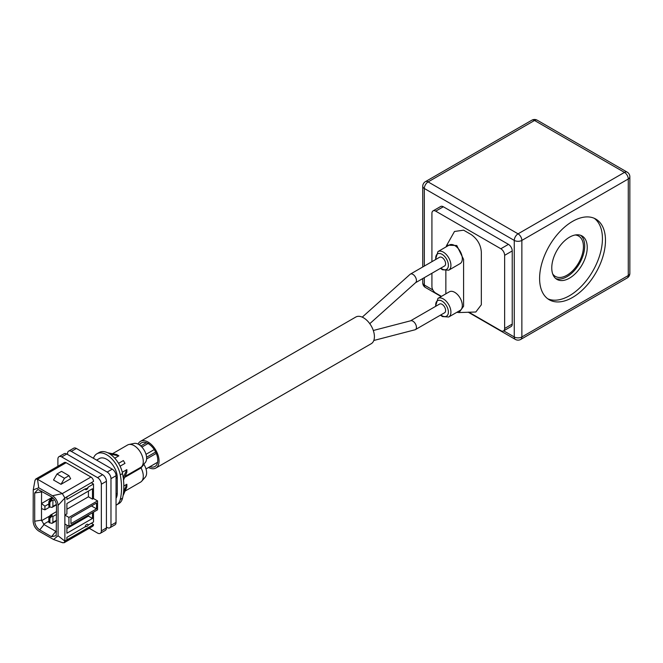 <?xml version="1.0" encoding="UTF-8"?>
<svg xmlns="http://www.w3.org/2000/svg" width="663" height="663" viewBox="0 0 663 663"><rect width="100%" height="100%" fill="white"/><g stroke="black" fill="none" stroke-linecap="round" stroke-linejoin="round"><path stroke-width="0.99" d="M148.04 443.514A13.616 7.865 -120 0 0 141.352 442.917A13.616 7.865 -120 0 0 139.462 444.923M148.537 467.49A15.406 8.892 -120 0 0 155.863 468.045A15.406 8.892 -120 0 0 158.225 455.705A15.406 8.892 -120 0 0 148.164 442.122A15.406 8.892 -120 0 0 140.457 441.359A15.406 8.892 -120 0 0 138.086 444.102M155.863 468.045L371.222 343.716A15.406 8.892 -120 0 0 373.584 331.367A15.406 8.892 -120 0 0 363.515 317.792A15.406 8.892 -120 0 0 355.816 317.03L140.457 441.359M149.962 466.669A13.616 7.865 -120 0 0 154.968 466.495A13.616 7.865 -120 0 0 157.056 455.589A13.616 7.865 -120 0 0 148.164 443.588M373.791 340.484L414.972 329.793A5.014 2.892 -120 0 0 415.394 329.619A5.014 2.892 -120 0 0 416.165 325.599A5.014 2.892 -120 0 0 412.892 321.174A5.014 2.892 -120 0 0 410.803 320.751L373.302 330.497M415.394 329.619L444.566 312.779A5.014 2.892 -120 0 0 445.337 308.751A5.014 2.892 -120 0 0 442.055 304.334A5.014 2.892 -120 0 0 439.552 304.085L410.579 320.809M415.394 282.803A5.014 2.892 -120 0 0 415.676 282.604A5.014 2.892 -120 0 0 416.439 280.507A5.014 2.892 -120 0 0 412.892 274.366A5.014 2.892 -120 0 0 410.38 274.117A5.014 2.892 -120 0 0 410.099 274.325L362.247 317.146M415.544 282.72L444.566 265.962A5.014 2.892 -120 0 0 445.602 263.667A5.014 2.892 -120 0 0 443.414 258.62A5.014 2.892 -120 0 0 439.552 257.277L410.38 274.117M116.597 454.503L118.876 455.821L110.224 454.13L107.945 452.812L116.597 454.503M125.083 476.399L141.045 467.183A12.987 7.5 -120 0 0 141.708 466.578A12.987 7.5 -120 0 0 142.205 455.953A12.987 7.5 -120 0 0 134.1 445.635A12.987 7.5 -120 0 0 128.953 444.483A12.987 7.5 -120 0 0 127.603 444.989L112.511 453.707M88.162 525.079A3.572 2.064 180 0 1 87.151 526.231A3.572 2.064 180 0 1 85.154 526.82A2.146 1.243 -60 0 1 86.654 524.441A2.146 1.243 -60 0 1 88.162 525.079L93.5 521.996L93.5 512.151M88.162 487.106A3.572 2.064 180 0 1 87.151 488.258A3.572 2.064 180 0 1 85.154 488.846A2.146 1.243 120 0 0 86.654 489.485A2.146 1.243 120 0 0 87.309 488.929A2.146 1.243 120 0 0 88.03 487.686A2.146 1.243 120 0 0 88.162 487.106L93.5 484.023L91.32 482.763M116.042 498.269A14.868 8.586 60 0 0 117.252 493.322L117.252 477.526A14.868 8.586 -120 0 0 106.735 459.31A14.868 8.586 -120 0 0 99.301 458.572L96.616 460.122M122.274 472.271L126.857 469.628L123.21 477.6A63.383 36.589 -120 0 0 122.547 473.539L120.268 474.857A19.708 11.379 -120 0 0 106.735 454.777A19.708 11.379 -120 0 0 96.881 453.799A19.708 11.379 -120 0 0 93.458 458.307M122.547 473.539A19.708 11.379 -120 0 0 120.094 466.188L119.638 465.277A19.708 11.379 -120 0 0 110.157 454.172L110.224 454.13M454.727 245.534A10.749 6.207 -120 0 0 449.348 244.995L437.953 251.584A10.749 6.207 60 0 1 443.323 252.114A10.749 6.207 60 0 1 450.343 261.587A10.749 6.207 60 0 1 448.702 270.197L460.097 263.617A10.749 6.207 -120 0 0 461.746 255.006A10.749 6.207 -120 0 0 454.727 245.534M454.727 292.342A10.749 6.207 -120 0 0 449.348 291.811L437.953 298.391A10.749 6.207 60 0 1 443.323 298.922A10.749 6.207 60 0 1 450.343 308.394A10.749 6.207 60 0 1 448.702 317.005L460.097 310.425A10.749 6.207 -120 0 0 461.746 301.814A10.749 6.207 -120 0 0 454.727 292.342M445.859 270.852L445.859 293.825M456.84 312.306L459.045 312.58L463.594 306.24L463.594 259.424L456.782 245.509L446.746 245.161L446.091 246.876M459.045 312.555L475.819 312.008L481.33 304.773L481.33 252.114C480.849 244.945 477.476 239.094 471.194 234.561L463.594 230.169L454.486 231.478L446.779 245.177M551.765 267.91A25.078 14.478 120 0 0 556.953 279.396A25.078 14.478 120 0 0 576.28 272.675A25.078 14.478 120 0 0 587.236 247.432A25.078 14.478 120 0 0 582.039 235.953A25.078 14.478 120 0 0 562.713 242.675A25.078 14.478 120 0 0 551.765 267.91M555.751 278.551A25.078 14.478 120 0 0 574.572 270.313A25.078 14.478 120 0 0 584.7 245.973A25.078 14.478 120 0 0 580.705 235.332M539.599 278.443A46.576 26.893 120 0 0 549.246 299.767A46.576 26.893 120 0 0 585.139 287.286A46.576 26.893 120 0 0 605.476 240.412A46.576 26.893 120 0 0 595.83 219.088A46.576 26.893 120 0 0 559.928 231.569A46.576 26.893 120 0 0 539.599 278.443M547.779 298.806A46.576 26.893 120 0 0 583.092 284.468A46.576 26.893 120 0 0 602.435 238.655A46.576 26.893 120 0 0 594.255 218.301M575.202 234.984A23.288 13.442 -60 0 1 578.608 236.036A23.288 13.442 -60 0 1 583.432 246.702A23.288 13.442 -60 0 1 573.263 270.139A23.288 13.442 -60 0 1 555.321 276.38A23.288 13.442 -60 0 1 552.702 273.96M431.92 273.264L431.92 286.491A5.379 3.1 -120 0 0 435.724 293.071L441.442 296.369M468.774 312.149L500.838 330.663A5.379 3.1 -120 0 0 503.524 330.928A5.379 3.1 -120 0 0 504.634 328.467L504.634 255.33A5.379 3.1 -120 0 0 500.838 248.749L435.724 211.157A5.379 3.1 -120 0 0 433.038 210.892A5.379 3.1 -120 0 0 431.92 213.353L431.92 261.678M500.838 248.749L508.438 244.357L443.323 206.765L435.724 211.157M508.438 244.357A5.379 3.1 60 0 1 512.234 250.946L504.634 255.33M504.634 328.467L512.234 324.083L512.234 250.946M512.234 324.083A5.379 3.1 60 0 1 511.123 326.544L503.524 330.928M433.038 210.892L440.638 206.5A5.379 3.1 60 0 1 443.323 206.765M48.838 517.679L48.838 522.353L49.294 522.618L49.294 517.936L48.838 517.679L50.239 515.25C51.813 514.306 52.385 514.637 51.954 516.245L52.899 516.502L52.899 522.353L51.954 523.347L49.402 522.676L49.402 518.002L49.858 518.259L49.858 522.941M50.239 515.25L56.521 511.587M49.294 517.936L51.838 514.811L49.294 517.936M49.858 518.259L51.954 516.245M49.294 501.99L49.294 506.673L48.838 506.416L48.838 501.734L49.294 501.99L51.871 498.8L50.239 499.314L52.775 497.805M51.871 498.8L53.09 498.095M44.918 509.847L44.918 506.192L41.496 503.524L41.496 508.571L44.918 509.847L49.858 506.996L51.954 507.402L52.899 506.416L52.899 500.565L51.954 500.3L51.896 498.816L53.106 498.112M50.239 499.314L48.838 501.734M51.954 500.3L49.858 502.314L49.858 506.996L49.402 506.731L49.402 502.057L51.896 498.816M49.858 502.314L49.402 502.057M41.595 491.167L41.496 503.524L52.195 497.341M44.918 506.192L48.838 503.93M34.973 480.708L35.711 479.067L37.501 479.241L62.33 493.579L64.866 497.963L64.866 515.076L66.897 513.908L66.897 503.524L92.48 488.747L92.48 499.131L93.5 498.551L97.552 500.888L68.919 517.422L64.866 515.076L64.866 524.002L68.919 526.339L97.552 509.814L97.552 500.888M64.866 524.002L64.866 541.116L93.5 524.59A3.58 2.072 60 0 1 92.754 526.231L64.129 542.757L64.866 541.116L58.071 535.787L53.546 539.491L38.727 531.055C35.363 528.701 33.506 525.486 33.15 521.4L33.249 489.858L38.727 487.794L37.501 479.241L66.134 462.716A3.58 2.072 -120 0 0 64.344 462.534L35.711 479.067M34.7 492.982L37.932 489.435L51.499 496.885C54.548 498.99 56.222 501.891 56.521 505.579L56.189 535.687L51.499 536.707L39.722 529.911C36.672 527.806 34.998 524.905 34.7 521.217L34.7 492.982L41.496 491.929M58.071 535.787L58.071 505.397C57.722 501.311 55.858 498.095 52.501 495.742L62.33 493.579L90.964 477.045A3.58 2.072 -120 0 1 93.5 481.437L66.897 496.869L66.897 499.38L85.154 488.846M58.071 505.397L64.866 497.963L93.5 481.437M120.094 466.188L124.992 463.362L123.376 460.57L118.561 463.346M126.857 469.628L126.857 472.255L123.5 480.087M70.949 517.786L96.533 503.01L96.533 508.861L70.949 523.637L70.949 517.786M88.428 491.092L88.428 496.794L66.897 509.225M88.428 496.794L92.48 499.131M61.004 484.321L53.529 480.012L57.01 473.979L61.535 471.368L69.01 475.678L70.634 478.769L61.004 484.321L64.485 478.288L69.01 475.678M64.485 478.288L57.01 473.979M96.881 453.799L99.16 452.481A19.708 11.379 -120 0 1 107.878 452.854L107.945 452.812M68.637 451.113L73.709 448.188A5.379 3.1 -120 0 1 76.394 448.453L112.246 469.147A5.379 3.1 -120 0 1 116.042 475.727L110.978 478.653A5.379 3.1 -120 0 0 107.174 472.073L71.331 451.379A5.379 3.1 -120 0 0 68.637 451.113A5.379 3.1 -120 0 0 67.527 453.567L67.527 454.445M57.896 466.255L57.896 459.127A5.379 3.1 60 0 1 59.015 456.666A5.379 3.1 60 0 1 61.7 456.931L97.552 477.633A5.379 3.1 60 0 1 101.348 484.214L101.348 530.881A5.379 3.1 -120 0 1 100.237 533.334A5.379 3.1 -120 0 1 97.552 533.069L89.223 528.262M59.015 456.666L64.079 453.741A5.379 3.1 60 0 1 66.764 454.006L102.616 474.708A5.379 3.1 60 0 1 106.42 481.288L101.348 484.214M66.134 462.716L90.964 477.045M93.5 484.023L93.5 498.551M124.992 463.362L120.218 466.114M114.757 458.199L118.876 455.821M123.517 477.426L123.393 479.076A63.383 36.589 60 0 1 123.393 493.595L123.21 494.863A63.383 36.589 60 0 1 122.547 498.162A19.708 11.379 60 0 1 120.094 502.678L119.638 503.068A19.708 11.379 60 0 1 118.868 503.582L116.589 504.899A19.708 11.379 60 0 1 116.042 505.181M38.727 487.794L52.501 495.742M41.496 508.571L41.496 520.165L44.031 524.549L55.808 531.353L51.499 536.707M64.129 542.757L62.33 542.583M56.521 531.643L55.808 531.353M123.832 486.004L126.857 484.255L123.591 491.88M91.469 505.935L96.533 508.861M68.919 517.422L68.919 526.339M93.5 524.59L66.897 539.873L66.897 537.353L85.154 526.82M93.5 524.516L91.32 523.256M66.897 528.535L88.428 516.104L88.428 515.076M88.428 516.104L92.48 518.441L92.48 512.739M66.897 525.171L66.897 533.218L92.48 518.441M120.268 474.857A63.383 36.589 60 0 1 120.268 499.479A19.708 11.379 60 0 1 116.589 504.899M116.042 475.727L116.042 522.394A5.379 3.1 60 0 1 114.931 524.856L109.867 527.781A5.379 3.1 60 0 1 107.174 527.516L106.42 527.077M110.978 478.653L110.978 525.32A5.379 3.1 60 0 1 109.867 527.781M100.237 533.334L105.301 530.408A5.379 3.1 -120 0 0 106.42 527.955L106.42 481.288M123.467 494.714L123.069 495.667M126.857 484.255L126.857 486.882L123.517 494.681M141.045 467.183L141.045 467.945A12.987 7.5 -120 0 1 141.708 481.205A12.987 7.5 -120 0 1 140.589 482.117L125.058 491.084M141.037 467.191L141.037 467.929L143.929 464.39A11.263 6.497 60 0 1 145.255 477.194L141.708 481.205M128.953 444.483L134.199 443.414A11.263 6.497 60 0 1 144.285 450.359A11.263 6.497 60 0 1 145.255 462.567L141.708 466.578M156.269 453.393L146.589 458.978M149.25 442.818L141.89 447.069M117.252 477.526L116.042 478.214M440.854 314.917A8.959 5.171 -120 0 0 442.055 315.745A8.959 5.171 -120 0 0 448.387 312.091A8.959 5.171 -120 0 0 442.055 301.118A8.959 5.171 -120 0 0 435.84 306.231M440.854 268.109A8.959 5.171 -120 0 0 442.055 268.938A8.959 5.171 -120 0 0 448.387 265.275A8.959 5.171 -120 0 0 442.055 254.31A8.959 5.171 -120 0 0 435.84 259.424M503.681 330.845L514.264 336.953L514.264 240.412L424.32 188.483L424.32 266.07M424.32 277.656L424.32 285.024L432.889 289.971M518.068 233.832L624.471 172.397L534.535 120.467L428.124 181.902L518.068 233.832A5.379 3.1 120 0 0 514.264 240.412A5.379 3.1 0 0 0 521.864 240.412L521.864 336.953L628.275 275.518L628.275 178.977L521.864 240.412A5.379 3.1 60 0 0 518.068 233.832M425.439 287.485A5.379 3.1 -60 0 1 424.32 285.024A5.379 3.1 0 0 1 422.745 282.836A5.379 5.379 0 0 0 425.439 287.485L441.135 296.552M514.264 336.953A5.379 3.1 120 0 0 515.375 339.415A5.379 5.379 0 0 0 520.753 339.415A5.379 3.1 60 0 0 521.864 336.953A5.379 3.1 0 0 1 514.264 336.953M422.745 186.286A5.379 3.1 0 0 0 424.32 188.483A5.379 3.1 -60 0 1 428.124 181.902A5.379 3.1 60 0 0 425.439 181.637A5.379 5.379 0 0 0 422.745 186.286L422.745 266.974M627.165 277.979A5.379 5.379 0 0 0 629.85 273.322A5.379 3.1 0 0 1 628.275 275.518A5.379 3.1 60 0 1 627.165 277.979L520.753 339.415M531.842 120.202A5.379 3.1 60 0 1 534.535 120.467A5.379 3.1 120 0 1 537.221 120.202A5.379 5.379 0 0 0 531.842 120.202L425.439 181.637M629.85 176.781A5.379 5.379 0 0 0 627.165 172.123A5.379 3.1 -60 0 0 624.471 172.397A5.379 3.1 60 0 1 628.275 178.977A5.379 3.1 0 0 0 629.85 176.781L629.85 273.322M52.899 522.353L56.521 520.264M52.899 516.502L56.521 514.413M52.899 506.416L56.421 504.377M52.899 500.565L54.432 499.67M76.394 448.453L71.331 451.379M112.246 469.147L107.174 472.073M66.764 454.006L61.7 456.931M102.616 474.708L97.552 477.633M48.838 521.184L43.567 524.234M41.537 520.72L49.858 515.922M41.496 520.165L34.7 521.217M44.031 524.549L39.722 529.911M122.547 498.162L120.268 499.479M117.252 493.322L116.042 494.018M116.042 522.394L110.978 525.32M106.42 527.955L101.348 530.881M124.644 477.418L141.045 467.945M157.62 462.252L146.009 468.948M154.23 449.58L146.009 454.321M87.309 488.929A3.58 3.58 0 0 0 88.03 487.686M437.953 298.391L435.458 306.447M440.472 315.14L442.428 316.566L448.702 317.005M437.953 251.584L435.458 259.639M440.472 268.324L442.428 269.758L448.702 270.197M468.186 312.165L515.375 339.415M422.745 278.559L422.745 282.836M537.221 120.202L627.165 172.123M52.104 523.298L56.521 520.745M52.104 507.352L56.479 504.825M35.015 480.186L33.249 489.858M62.803 542.798L53.546 539.491M146.357 442.743L140.771 445.967M415.676 282.604L369.772 323.685M155.639 452.017L146.581 457.246"/></g></svg>
